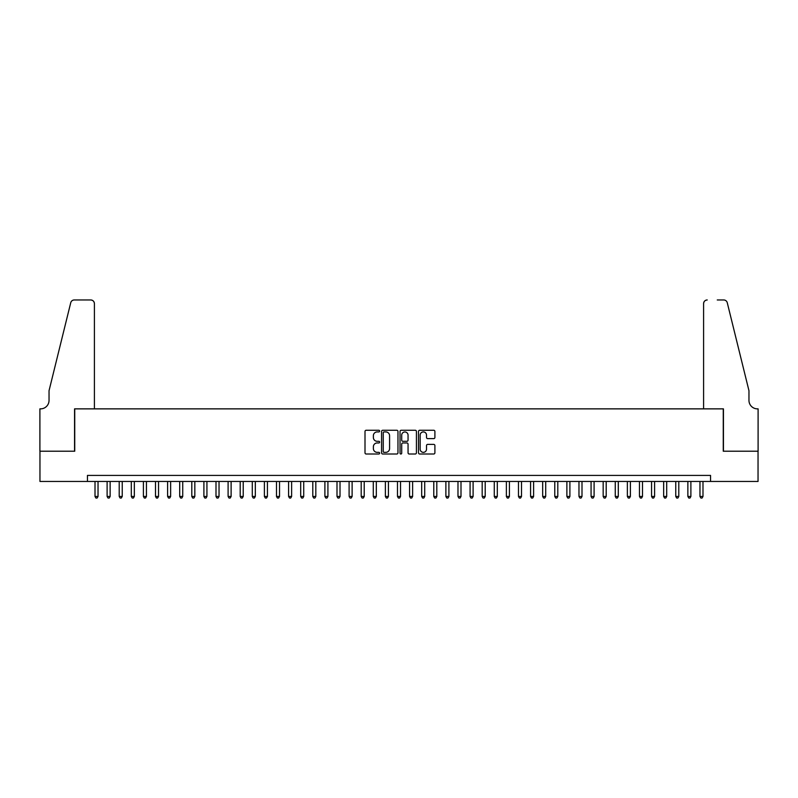 <?xml version="1.0" encoding="UTF-8"?>
<svg xmlns="http://www.w3.org/2000/svg" width="798" height="798" viewBox="0 0 798 798"><rect width="100%" height="100%" fill="white"/><g stroke="black" fill="none" stroke-linecap="round" stroke-linejoin="round"><path stroke-width="1.2" d="M379.639 431.09A0.828 0.828 0 0 0 378.811 430.262L366.192 430.262A1.187 1.187 0 0 0 365.005 431.449L365.005 452.825A1.187 1.187 0 0 0 366.192 454.012L378.811 454.012A0.828 0.828 0 0 0 379.639 453.174A0.828 0.828 0 0 0 378.811 452.346L377.175 452.346A3.8 3.8 0 0 1 373.374 448.546L373.374 446.76A3.8 3.8 0 0 1 377.175 442.96L378.811 442.96A0.828 0.828 0 0 0 379.639 442.132A0.828 0.828 0 0 0 378.811 441.304L377.175 441.304A3.8 3.8 0 0 1 373.374 437.504L373.374 435.718A3.8 3.8 0 0 1 377.175 431.918L378.811 431.918A0.828 0.828 0 0 0 379.639 431.09M433.703 438.631A1.187 1.187 0 0 0 434.9 437.444L434.9 431.449A1.187 1.187 0 0 0 433.703 430.262L419.698 430.262A1.187 1.187 0 0 0 418.511 431.449L418.511 452.825A1.187 1.187 0 0 0 419.698 454.012L433.703 454.012A1.187 1.187 0 0 0 434.9 452.825L434.9 445.573A1.187 1.187 0 0 0 433.703 444.386L427.708 444.386A1.187 1.187 0 0 0 426.521 445.573L426.521 449.174A3.172 3.172 0 0 1 423.349 452.346A3.172 3.172 0 0 1 420.167 449.174L420.167 435.1A3.172 3.172 0 0 1 423.349 431.918A3.172 3.172 0 0 1 426.521 435.1L426.521 437.444A1.187 1.187 0 0 0 427.708 438.631L433.703 438.631M87.451 481.453L39.96 481.453L39.96 451.209L74.743 451.209L74.743 408.865L723.257 408.865L723.257 451.209L758.04 451.209L758.04 481.453L710.549 481.453L710.549 475.409L87.451 475.409L87.451 481.453L710.549 481.453M397.963 431.449A1.187 1.187 0 0 0 396.776 430.262L382.761 430.262A1.187 1.187 0 0 0 381.574 431.449L381.574 452.825A1.187 1.187 0 0 0 382.761 454.012L396.776 454.012A1.187 1.187 0 0 0 397.963 452.825L397.963 431.449M401.224 430.262L415.239 430.262A1.187 1.187 0 0 1 416.426 431.449L416.426 452.825A1.187 1.187 0 0 1 415.239 454.012L409.244 454.012A1.187 1.187 0 0 1 408.057 452.825L408.057 444.157A1.187 1.187 0 0 0 406.87 442.96L402.89 442.96A1.187 1.187 0 0 0 401.703 444.157L401.703 453.174A0.828 0.828 0 0 1 400.875 454.012A0.828 0.828 0 0 1 400.037 453.174L400.037 431.449A1.187 1.187 0 0 1 401.224 430.262M384.067 431.918A0.828 0.828 0 0 0 383.24 432.755L383.24 451.518A0.828 0.828 0 0 0 384.067 452.346L385.783 452.346A3.8 3.8 0 0 0 389.584 448.546L389.584 435.718A3.8 3.8 0 0 0 385.783 431.918L384.067 431.918M408.057 435.159A3.172 3.172 0 0 0 404.875 431.977A3.172 3.172 0 0 0 401.703 435.159L401.703 440.117A1.187 1.187 0 0 0 402.89 441.304L406.87 441.304A1.187 1.187 0 0 0 408.057 440.117L408.057 435.159M95.012 481.453L95.012 496.456L98.034 496.456L98.034 481.453M98.034 496.456L97.127 498.032L95.92 498.032L95.012 496.456M94.403 408.865L94.403 303.599A3.631 3.631 0 0 0 90.773 299.968L74.264 299.968A3.631 3.631 0 0 0 70.733 302.731L49.037 390.711L49.037 400.387A8.469 8.469 0 0 1 40.568 408.865L39.9 408.865L39.9 451.209L74.563 451.209L74.563 408.865L94.403 408.865L94.403 303.599C94.174 301.415 92.967 300.198 90.773 299.968L80.738 299.968M70.733 302.731C71.66 300.736 71.66 300.736 70.733 302.731C71.66 300.736 71.66 300.736 70.733 302.731M49.037 400.387A8.469 8.469 0 0 1 40.568 408.865M703.597 408.865L703.597 303.599L703.597 408.865L723.437 408.865L723.437 451.209L758.1 451.209L758.1 408.865L757.432 408.865A8.469 8.469 0 0 1 748.963 400.387A8.469 8.469 0 0 0 757.432 408.865M742.31 363.738L727.267 302.731L748.963 390.711L748.963 400.387M717.262 299.968L723.736 299.968A3.631 3.631 0 0 1 727.267 302.731C726.34 300.736 726.34 300.736 727.267 302.731C726.34 300.736 726.34 300.736 727.267 302.731M707.228 299.968A3.631 3.631 0 0 0 703.597 303.599C703.826 301.415 705.033 300.198 707.228 299.968M107.112 481.453L107.112 496.456L110.134 496.456L110.134 481.453M110.134 496.456L109.226 498.032L108.019 498.032L107.112 496.456M119.211 481.453L119.211 496.456L122.234 496.456L122.234 481.453M122.234 496.456L121.326 498.032L120.119 498.032L119.211 496.456M131.311 481.453L131.311 496.456L134.333 496.456L134.333 481.453M134.333 496.456L133.426 498.032L132.219 498.032L131.311 496.456M143.411 481.453L143.411 496.456L146.433 496.456L146.433 481.453M146.433 496.456L145.525 498.032L144.318 498.032L143.411 496.456M155.51 481.453L155.51 496.456L158.533 496.456L158.533 481.453M158.533 496.456L157.625 498.032L156.418 498.032L155.51 496.456M167.61 481.453L167.61 496.456L170.632 496.456L170.632 481.453M170.632 496.456L169.725 498.032L168.518 498.032L167.61 496.456M179.7 481.453L179.7 496.456L182.732 496.456L182.732 481.453M182.732 496.456L181.824 498.032L180.607 498.032L179.7 496.456M191.799 481.453L191.799 496.456L194.832 496.456L194.832 481.453M194.832 496.456L193.924 498.032L192.707 498.032L191.799 496.456M203.899 481.453L203.899 496.456L206.931 496.456L206.931 481.453M206.931 496.456L206.024 498.032L204.807 498.032L203.899 496.456M215.999 481.453L215.999 496.456L219.031 496.456L219.031 481.453M219.031 496.456L218.123 498.032L216.906 498.032L215.999 496.456M228.098 481.453L228.098 496.456L231.121 496.456L231.121 481.453M231.121 496.456L230.223 498.032L229.006 498.032L228.098 496.456M240.198 481.453L240.198 496.456L243.22 496.456L243.22 481.453M243.22 496.456L242.313 498.032L241.106 498.032L240.198 496.456M252.298 481.453L252.298 496.456L255.32 496.456L255.32 481.453M255.32 496.456L254.412 498.032L253.205 498.032L252.298 496.456M264.397 481.453L264.397 496.456L267.42 496.456L267.42 481.453M267.42 496.456L266.512 498.032L265.305 498.032L264.397 496.456M276.497 481.453L276.497 496.456L279.519 496.456L279.519 481.453M279.519 496.456L278.612 498.032L277.405 498.032L276.497 496.456M288.597 481.453L288.597 496.456L291.619 496.456L291.619 481.453M291.619 496.456L290.711 498.032L289.504 498.032L288.597 496.456M300.696 481.453L300.696 496.456L303.719 496.456L303.719 481.453M303.719 496.456L302.811 498.032L301.604 498.032L300.696 496.456M312.796 481.453L312.796 496.456L315.818 496.456L315.818 481.453M315.818 496.456L314.911 498.032L313.704 498.032L312.796 496.456M324.896 481.453L324.896 496.456L327.918 496.456L327.918 481.453M327.918 496.456L327.01 498.032L325.803 498.032L324.896 496.456M336.995 481.453L336.995 496.456L340.018 496.456L340.018 481.453M340.018 496.456L339.11 498.032L337.903 498.032L336.995 496.456M349.095 481.453L349.095 496.456L352.118 496.456L352.118 481.453M352.118 496.456L351.21 498.032L350.003 498.032L349.095 496.456M361.195 481.453L361.195 496.456L364.217 496.456L364.217 481.453M364.217 496.456L363.309 498.032L362.102 498.032L361.195 496.456M373.294 481.453L373.294 496.456L376.317 496.456L376.317 481.453M376.317 496.456L375.409 498.032L374.192 498.032L373.294 496.456M385.384 481.453L385.384 496.456L388.417 496.456L388.417 481.453M388.417 496.456L387.509 498.032L386.292 498.032L385.384 496.456M397.484 481.453L397.484 496.456L400.516 496.456L400.516 481.453M400.516 496.456L399.608 498.032L398.392 498.032L397.484 496.456M409.583 481.453L409.583 496.456L412.616 496.456L412.616 481.453M412.616 496.456L411.708 498.032L410.491 498.032L409.583 496.456M421.683 481.453L421.683 496.456L424.706 496.456L424.706 481.453M424.706 496.456L423.808 498.032L422.591 498.032L421.683 496.456M433.783 481.453L433.783 496.456L436.805 496.456L436.805 481.453M436.805 496.456L435.898 498.032L434.691 498.032L433.783 496.456M445.883 481.453L445.883 496.456L448.905 496.456L448.905 481.453M448.905 496.456L447.997 498.032L446.79 498.032L445.883 496.456M457.982 481.453L457.982 496.456L461.005 496.456L461.005 481.453M461.005 496.456L460.097 498.032L458.89 498.032L457.982 496.456M470.082 481.453L470.082 496.456L473.104 496.456L473.104 481.453M473.104 496.456L472.197 498.032L470.99 498.032L470.082 496.456M482.182 481.453L482.182 496.456L485.204 496.456L485.204 481.453M485.204 496.456L484.296 498.032L483.089 498.032L482.182 496.456M494.281 481.453L494.281 496.456L497.304 496.456L497.304 481.453M497.304 496.456L496.396 498.032L495.189 498.032L494.281 496.456M506.381 481.453L506.381 496.456L509.403 496.456L509.403 481.453M509.403 496.456L508.496 498.032L507.289 498.032L506.381 496.456M518.481 481.453L518.481 496.456L521.503 496.456L521.503 481.453M521.503 496.456L520.595 498.032L519.388 498.032L518.481 496.456M530.58 481.453L530.58 496.456L533.603 496.456L533.603 481.453M533.603 496.456L532.695 498.032L531.488 498.032L530.58 496.456M542.68 481.453L542.68 496.456L545.702 496.456L545.702 481.453M545.702 496.456L544.795 498.032L543.588 498.032L542.68 496.456M554.78 481.453L554.78 496.456L557.802 496.456L557.802 481.453M557.802 496.456L556.894 498.032L555.687 498.032L554.78 496.456M566.879 481.453L566.879 496.456L569.902 496.456L569.902 481.453M569.902 496.456L568.994 498.032L567.777 498.032L566.879 496.456M578.969 481.453L578.969 496.456L582.001 496.456L582.001 481.453M582.001 496.456L581.094 498.032L579.877 498.032L578.969 496.456M591.069 481.453L591.069 496.456L594.101 496.456L594.101 481.453M594.101 496.456L593.193 498.032L591.976 498.032L591.069 496.456M603.168 481.453L603.168 496.456L606.201 496.456L606.201 481.453M606.201 496.456L605.293 498.032L604.076 498.032L603.168 496.456M615.268 481.453L615.268 496.456L618.3 496.456L618.3 481.453M618.3 496.456L617.393 498.032L616.176 498.032L615.268 496.456M627.368 481.453L627.368 496.456L630.39 496.456L630.39 481.453M630.39 496.456L629.482 498.032L628.275 498.032L627.368 496.456M639.467 481.453L639.467 496.456L642.49 496.456L642.49 481.453M642.49 496.456L641.582 498.032L640.375 498.032L639.467 496.456M651.567 481.453L651.567 496.456L654.589 496.456L654.589 481.453M654.589 496.456L653.682 498.032L652.475 498.032L651.567 496.456M663.667 481.453L663.667 496.456L666.689 496.456L666.689 481.453M666.689 496.456L665.781 498.032L664.574 498.032L663.667 496.456M675.766 481.453L675.766 496.456L678.789 496.456L678.789 481.453M678.789 496.456L677.881 498.032L676.674 498.032L675.766 496.456M687.866 481.453L687.866 496.456L690.888 496.456L690.888 481.453M690.888 496.456L689.981 498.032L688.774 498.032L687.866 496.456M699.966 481.453L699.966 496.456L702.988 496.456L702.988 481.453M702.988 496.456L702.08 498.032L700.873 498.032L699.966 496.456"/></g></svg>
